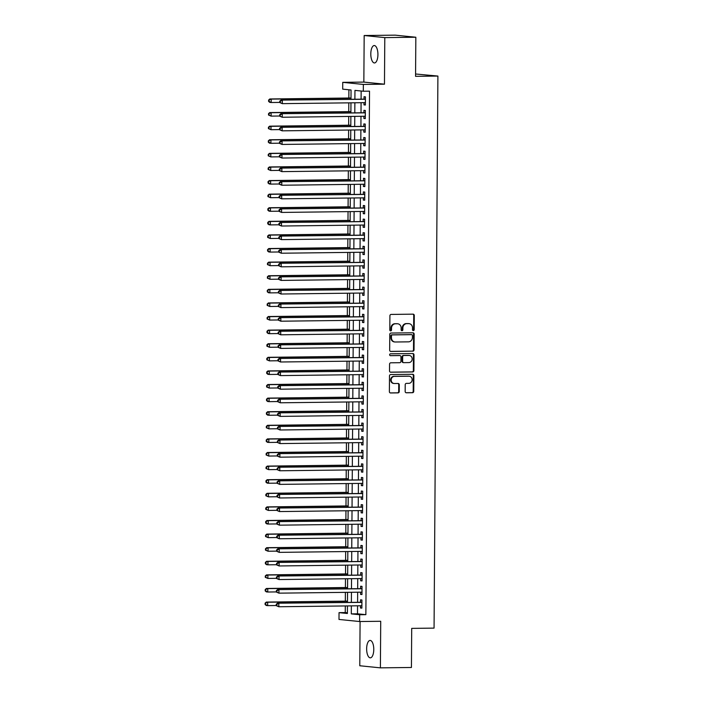 <?xml version="1.0" encoding="UTF-8"?>
<svg xmlns="http://www.w3.org/2000/svg" width="703" height="703" viewBox="0 0 703 703"><rect width="100%" height="100%" fill="white"/><g stroke="black" fill="none" stroke-linecap="round" stroke-linejoin="round"><path stroke-width="1.05" d="M413.32 330.603A0.931 0.852 95.8 0 0 414.181 329.663L414.287 315.48A1.336 1.221 95.8 0 0 413.074 314.162L391.132 314.426A1.336 1.221 95.8 0 0 389.91 315.779L389.805 329.953A0.931 0.852 95.8 0 0 390.657 330.876A0.931 0.852 95.8 0 0 391.518 329.935L391.527 328.099A4.271 3.893 95.8 0 1 395.455 323.784L397.283 323.758A4.271 3.893 95.8 0 1 401.158 327.985L401.141 329.821A0.931 0.852 95.8 0 0 401.993 330.744A0.931 0.852 95.8 0 0 402.845 329.795L402.863 327.967A4.271 3.893 95.8 0 1 406.791 323.644L408.619 323.626A4.271 3.893 95.8 0 1 412.494 327.844L412.476 329.681A0.931 0.852 95.8 0 0 413.32 330.603M412.96 330.524A0.931 0.852 95.8 0 0 413.628 329.61L413.724 315.427A1.336 1.221 95.8 0 0 412.889 314.162M390.297 330.797A0.931 0.852 95.8 0 0 390.956 329.883L390.973 328.046L391.527 328.099M401.624 330.656A0.931 0.852 95.8 0 0 402.292 329.742L402.301 327.906L402.863 327.967M373.776 649.493A8.708 3.568 -90.7 0 0 370.103 640.424A8.708 3.568 -90.7 0 0 366.641 648.772A8.708 3.568 -90.7 0 0 370.314 657.841A8.708 3.568 -90.7 0 0 373.776 649.493M377.924 54.606A8.708 3.568 -90.7 0 0 374.251 45.537A8.708 3.568 -90.7 0 0 370.797 53.885A8.708 3.568 -90.7 0 0 374.462 62.954A8.708 3.568 -90.7 0 0 377.924 54.606M405.156 391.466A1.336 1.221 95.8 0 0 406.369 392.784L412.52 392.705A1.336 1.221 95.8 0 0 413.751 391.36L413.865 375.613A1.336 1.221 95.8 0 0 412.652 374.286L390.719 374.55A1.336 1.221 95.8 0 0 389.488 375.903L389.374 391.65A1.336 1.221 95.8 0 0 390.587 392.968L398.021 392.88A1.336 1.221 95.8 0 0 399.251 391.536L399.295 384.796A1.336 1.221 95.8 0 0 398.083 383.469L394.401 383.513A3.577 3.26 95.8 0 1 391.167 379.805A3.577 3.26 95.8 0 1 394.453 376.377L408.891 376.202A3.577 3.26 95.8 0 1 412.125 379.919A3.577 3.26 95.8 0 1 408.838 383.346L406.439 383.372A1.336 1.221 95.8 0 0 405.209 384.726L405.156 391.466M357.563 605.801L357.502 613.816L365.868 614.659L359.655 614.73L359.611 621.531L338.995 619.448L339.039 612.647L347.396 613.491L347.449 605.924M415.833 37.241L384.796 37.611L364.172 35.519L395.218 35.15L415.833 37.241L415.561 76.328L437.907 76.065L434.059 628.113L411.703 628.385L411.431 667.481L380.393 667.85L380.718 621.276L359.611 621.531M364.172 35.519L363.846 82.093L384.471 84.184L384.796 37.611M384.471 84.184L363.354 84.439L363.31 91.232L354.953 90.388L354.892 99.22M365.868 614.659L369.523 91.162L363.31 91.232M412.81 351.201A1.336 1.221 95.8 0 0 414.041 349.848L414.155 334.101A1.336 1.221 95.8 0 0 412.942 332.783L391.009 333.046A1.336 1.221 95.8 0 0 389.778 334.391L389.664 350.147A1.336 1.221 95.8 0 0 390.877 351.465L412.257 351.14A1.336 1.221 95.8 0 0 413.487 349.795L413.592 334.048A1.336 1.221 95.8 0 0 412.758 332.783M414.005 354.857L413.9 370.604A1.336 1.221 95.8 0 1 412.67 371.957L390.727 372.221A1.336 1.221 95.8 0 1 389.524 370.894L389.567 364.154A1.336 1.221 95.8 0 1 390.798 362.81L399.691 362.704A1.336 1.221 95.8 0 0 400.921 361.351L400.956 356.878A1.336 1.221 95.8 0 0 399.743 355.56L390.481 355.674A0.931 0.852 95.8 0 1 389.638 354.699A0.931 0.852 95.8 0 1 390.49 353.802L412.802 353.539A1.336 1.221 95.8 0 1 414.005 354.857L413.452 354.795L413.338 370.551L413.9 370.604M360.085 621.531L359.778 665.759L380.393 667.85M364.005 102.664L363.987 104.888L365.375 105.028L365.437 96.865L364.04 96.724L364.031 99.105M363.908 116.259L363.89 118.482L365.288 118.622L365.34 110.468L363.952 110.327L363.934 112.708M363.811 129.862L363.794 132.085L365.191 132.226L365.244 124.062L363.855 123.921L363.838 126.303M363.715 143.456L363.706 145.679L365.094 145.82L365.156 137.665L363.759 137.524L363.741 139.897M363.618 157.05L363.609 159.273L364.998 159.414L365.059 151.259L363.662 151.119L363.644 153.5M363.53 170.653L363.513 172.876L364.901 173.017L364.962 164.853L363.565 164.713L363.556 167.094M363.433 184.248L363.416 186.471L364.813 186.611L364.866 178.457L363.477 178.316L363.46 180.689M363.337 197.851L363.319 200.065L364.716 200.206L364.769 192.051L363.381 191.91L363.363 194.292M363.24 211.445L363.231 213.668L364.62 213.809L364.681 205.645L363.284 205.504L363.266 207.886M363.143 225.039L363.135 227.262L364.523 227.403L364.585 219.248L363.187 219.108L363.17 221.48M363.056 238.642L363.038 240.857L364.426 240.997L364.488 232.842L363.091 232.702L363.073 235.083M362.959 252.236L362.941 254.46L364.339 254.6L364.391 246.437L363.003 246.296L362.985 248.677M362.862 265.831L362.845 268.054L364.242 268.195L364.295 260.04L362.906 259.899L362.889 262.281M362.766 279.434L362.748 281.657L364.145 281.798L364.198 273.634L362.81 273.493L362.792 275.875M362.669 293.028L362.66 295.251L364.049 295.392L364.11 287.228L362.713 287.088L362.695 289.469M362.581 306.622L362.563 308.845L363.952 308.986L364.013 300.831L362.616 300.691L362.599 303.072M362.484 320.225L362.467 322.449L363.864 322.589L363.917 314.426L362.528 314.285L362.511 316.666M362.388 333.82L362.37 336.043L363.767 336.183L363.82 328.029L362.432 327.888L362.414 330.261M362.291 347.414L362.273 349.637L363.671 349.778L363.723 341.623L362.335 341.482L362.317 343.864M362.194 361.017L362.186 363.24L363.574 363.381L363.636 355.217L362.238 355.077L362.221 357.458M362.107 374.611L362.089 376.834L363.477 376.975L363.539 368.82L362.142 368.68L362.124 371.052M362.01 388.214L361.992 390.429L363.389 390.569L363.442 382.414L362.054 382.274L362.036 384.655M361.913 401.808L361.896 404.032L363.293 404.172L363.346 396.009L361.957 395.868L361.94 398.25M361.817 415.403L361.799 417.626L363.196 417.767L363.249 409.612L361.86 409.471L361.843 411.844M361.72 429.006L361.711 431.22L363.099 431.361L363.161 423.206L361.764 423.065L361.746 425.447M361.632 442.6L361.614 444.823L363.003 444.964L363.064 436.8L361.667 436.66L361.65 439.041M361.535 456.194L361.518 458.418L362.915 458.558L362.968 450.403L361.579 450.263L361.562 452.644M361.439 469.797L361.421 472.021L362.818 472.161L362.871 463.998L361.483 463.857L361.465 466.238M361.342 483.392L361.324 485.615L362.722 485.755L362.774 477.601L361.386 477.451L361.368 479.833M361.245 496.986L361.237 499.209L362.625 499.35L362.686 491.195L361.289 491.054L361.272 493.436M361.157 510.589L361.14 512.812L362.528 512.953L362.59 504.789L361.193 504.649L361.175 507.03M361.061 524.183L361.043 526.406L362.44 526.547L362.493 518.392L361.105 518.252L361.087 520.624M360.964 537.777L360.947 540.001L362.344 540.141L362.397 531.986L361.008 531.846L360.99 534.227M360.867 551.38L360.85 553.604L362.247 553.744L362.3 545.581L360.911 545.44L360.894 547.822M360.771 564.975L360.762 567.198L362.15 567.339L362.212 559.184L360.815 559.043L360.797 561.416M360.683 578.578L360.665 580.792L362.054 580.933L362.115 572.778L360.718 572.637L360.701 575.019M360.586 592.172L360.569 594.395L361.966 594.536L362.019 586.372L360.63 586.232L360.613 588.613M361.157 91.012L361.096 99.141M361.078 102.7L361.008 112.744M360.982 116.294L360.911 126.338M360.885 129.897L360.815 139.932M360.788 143.491L360.718 153.535M360.692 157.085L360.621 167.129M360.604 170.688L360.534 180.724M360.507 184.283L360.437 194.327M360.411 197.886L360.34 207.921M360.314 211.48L360.244 221.515M360.217 225.074L360.147 235.118M360.121 238.677L360.059 248.713M360.033 252.272L359.962 262.316M359.936 265.866L359.866 275.91M359.839 279.469L359.769 289.504M359.743 293.063L359.672 303.107M359.646 306.657L359.584 316.702M359.558 320.26L359.488 330.296M359.461 333.855L359.391 343.899M359.365 347.449L359.295 357.493M359.268 361.052L359.198 371.087M359.171 374.646L359.101 384.69M359.084 388.249L359.013 398.285M358.987 401.844L358.917 411.879M358.89 415.438L358.82 425.482M358.794 429.041L358.723 439.076M358.697 442.635L358.627 452.679M358.609 456.229L358.539 466.274M358.512 469.832L358.442 479.868M358.416 483.427L358.345 493.471M358.319 497.021L358.249 507.065M358.222 510.624L358.152 520.659M358.135 524.218L358.064 534.262M358.038 537.813L357.968 547.857M357.941 551.416L357.871 561.451M357.845 565.01L357.774 575.054M357.748 578.613L357.678 588.648M357.66 592.207L357.59 602.243M360.49 605.766L360.472 607.99L361.869 608.13L361.922 599.975L360.534 599.835L360.516 602.207M348.899 89.773L348.837 98.025M348.802 102.849L348.741 111.628M348.714 116.443L348.653 125.222M348.618 130.046L348.556 138.816M348.521 143.64L348.46 152.419M348.424 157.235L348.363 166.013M348.328 170.838L348.266 179.617M348.24 184.432L348.178 193.211M348.143 198.026L348.082 206.805M348.047 211.629L347.985 220.408M347.95 225.224L347.888 234.002M347.853 238.818L347.792 247.597M347.765 252.421L347.704 261.2M347.669 266.015L347.607 274.794M347.572 279.609L347.51 288.388M347.475 293.213L347.414 301.991M347.379 306.807L347.317 315.585M347.291 320.41L347.229 329.18M347.194 334.004L347.133 342.783M347.097 347.598L347.036 356.377M347.001 361.201L346.939 369.98M346.904 374.796L346.843 383.574M346.816 388.39L346.755 397.169M346.72 401.993L346.658 410.772M346.623 415.587L346.561 424.366M346.526 429.181L346.465 437.96M346.43 442.785L346.368 451.563M346.342 456.379L346.28 465.158M346.245 469.973L346.184 478.752M346.148 483.576L346.087 492.355M346.052 497.17L345.99 505.949M345.955 510.773L345.894 519.543M345.867 524.368L345.806 533.146M345.771 537.962L345.709 546.741M345.674 551.565L345.612 560.344M345.577 565.159L345.516 573.938M345.481 578.754L345.419 587.532M345.384 592.357L345.331 601.135M345.296 605.951L345.243 612.568L347.405 612.788M437.907 76.065L415.578 73.991M345.243 612.568L339.039 612.647M350.99 99.264L351.052 89.993L342.695 89.149L342.739 82.348L363.354 84.439M363.846 82.093L342.739 82.348M351.351 605.881L351.298 613.886L359.655 614.73M354.866 102.779L354.795 112.814M354.769 116.373L354.699 126.408M354.672 129.967L354.602 140.011M354.584 143.57L354.514 153.606M354.488 157.164L354.417 167.209M354.391 170.759L354.321 180.803M354.294 184.362L354.224 194.397M354.198 197.956L354.127 208M354.11 211.55L354.04 221.594M354.013 225.153L353.943 235.189M353.917 238.748L353.846 248.792M353.82 252.342L353.75 262.386M353.723 265.945L353.653 275.98M353.635 279.539L353.565 289.583M353.539 293.142L353.468 303.178M353.442 306.736L353.372 316.772M353.345 320.331L353.275 330.375M353.249 333.934L353.178 343.969M353.161 347.528L353.091 357.572M353.064 361.122L352.994 371.166M352.968 374.725L352.897 384.761M352.871 388.32L352.801 398.364M352.774 401.914L352.704 411.958M352.686 415.517L352.616 425.552M352.59 429.111L352.519 439.155M352.493 442.705L352.423 452.75M352.396 456.309L352.326 466.344M352.3 469.903L352.229 479.947M352.212 483.506L352.141 493.541M352.115 497.1L352.045 507.135M352.018 510.694L351.948 520.738M351.922 524.297L351.851 534.333M351.825 537.892L351.755 547.936M351.737 551.486L351.667 561.53M351.641 565.089L351.57 575.124M351.544 578.683L351.474 588.727M351.447 592.278L351.377 602.322M347.475 602.366L347.546 592.33M347.572 588.771L347.642 578.727M347.669 575.177L347.739 565.133M347.757 561.574L347.827 551.539M347.853 547.98L347.923 537.936M347.95 534.385L348.02 524.341M348.047 520.782L348.117 510.747M348.143 507.188L348.213 497.144M348.231 493.585L348.301 483.55M348.328 479.991L348.398 469.955M348.424 466.397L348.495 456.352M348.521 452.794L348.591 442.758M348.618 439.199L348.688 429.155M348.706 425.605L348.776 415.561M348.802 412.002L348.873 401.967M348.899 398.408L348.969 388.364M348.996 384.813L349.066 374.769M349.092 371.21L349.163 361.175M349.18 357.616L349.25 347.572M349.277 344.013L349.347 333.978M349.373 330.419L349.444 320.383M349.47 316.825L349.54 306.78M349.567 303.221L349.637 293.186M349.655 289.627L349.725 279.583M349.751 276.033L349.822 265.989M349.848 262.43L349.918 252.395M349.945 248.836L350.015 238.792M350.041 235.241L350.112 225.197M350.129 221.638L350.199 211.603M350.226 208.044L350.296 198M350.322 194.45L350.393 184.406M350.419 180.847L350.489 170.811M350.516 167.252L350.586 157.208M350.604 153.649L350.674 143.614M350.7 140.055L350.771 130.02M350.797 126.461L350.867 116.417M350.894 112.858L350.964 102.823M357.502 613.816L351.298 613.886M363.987 104.888L365.384 104.87M363.89 118.482L365.288 118.464M363.794 132.085L365.191 132.067M363.706 145.679L365.094 145.662M363.609 159.273L364.998 159.256M363.513 172.876L364.91 172.859M363.416 186.471L364.813 186.453M363.319 200.065L364.716 200.047M363.231 213.668L364.62 213.65M363.135 227.262L364.523 227.245M363.038 240.857L364.435 240.848M362.941 254.46L364.339 254.442M362.845 268.054L364.242 268.036M362.748 281.657L364.145 281.639M362.66 295.251L364.049 295.234M362.563 308.845L363.961 308.828M362.467 322.449L363.864 322.431M362.37 336.043L363.767 336.025M362.273 349.637L363.671 349.619M362.186 363.24L363.574 363.223M362.089 376.834L363.486 376.817M361.992 390.429L363.389 390.411M361.896 404.032L363.293 404.014M361.799 417.626L363.196 417.608M361.711 431.22L363.099 431.211M361.614 444.823L363.012 444.806M361.518 458.418L362.915 458.4M361.421 472.021L362.818 472.003M361.324 485.615L362.722 485.597M361.237 499.209L362.625 499.192M361.14 512.812L362.528 512.795M361.043 526.406L362.44 526.389M360.947 540.001L362.344 539.983M360.85 553.604L362.247 553.586M360.762 567.198L362.15 567.18M360.665 580.792L362.054 580.775M360.569 594.395L361.966 594.378M360.472 607.99L361.869 607.972M409.023 323.644L408.461 323.582A4.271 3.893 95.8 0 0 408.065 323.565L408.619 323.626M402.301 327.906A4.271 3.893 95.8 0 1 406.237 323.591L408.065 323.565M397.687 323.775L397.125 323.723A4.271 3.893 95.8 0 0 396.729 323.705L397.283 323.758M390.973 328.046A4.271 3.893 95.8 0 1 394.901 323.723L396.729 323.705M390.508 351.403L412.257 351.14M412.433 335.586A0.931 0.852 95.8 0 0 411.589 334.663L392.336 334.9A0.931 0.852 95.8 0 0 391.474 335.841L391.457 337.774A4.271 3.893 95.8 0 0 395.332 342.001L408.496 341.843A4.271 3.893 95.8 0 0 412.424 337.528L412.433 335.586M411.202 334.628A0.931 0.852 95.8 0 0 411.035 334.61L411.589 334.663M394.928 341.983L394.374 341.93A4.271 3.893 95.8 0 1 390.903 337.721L390.912 335.788A0.931 0.852 95.8 0 1 391.773 334.839L411.035 334.61M390.358 372.159L412.116 371.896A1.336 1.221 95.8 0 0 413.338 370.551M399.436 355.525A1.336 1.221 95.8 0 0 399.19 355.507L390.174 355.613M408.926 362.59A3.577 3.26 95.8 0 0 409.313 355.463A3.577 3.26 95.8 0 0 408.979 355.446L403.891 355.507A1.336 1.221 95.8 0 0 402.661 356.86L402.626 361.333A1.336 1.221 95.8 0 0 403.838 362.651L408.926 362.59M409.313 355.463L408.751 355.41A3.577 3.26 95.8 0 0 408.417 355.393L408.979 355.446M403.285 362.599A1.336 1.221 95.8 0 1 402.072 361.272L402.098 356.799A1.336 1.221 95.8 0 1 403.329 355.454L408.417 355.393M413.452 354.795A1.336 1.221 95.8 0 0 412.608 353.539M409.225 376.219L408.671 376.158A3.577 3.26 95.8 0 0 408.338 376.149L408.891 376.202M394.067 383.504L393.504 383.443A3.577 3.26 95.8 0 1 393.891 376.316L408.338 376.149M390.218 392.915L397.467 392.828A1.336 1.221 95.8 0 0 398.689 391.474L398.742 384.734A1.336 1.221 95.8 0 0 397.898 383.478M406 392.722L411.967 392.652A1.336 1.221 95.8 0 0 413.197 391.299L413.302 375.551A1.336 1.221 95.8 0 0 412.468 374.295M350.999 97.998L269.811 98.974L271.209 99.114L271.182 102.515L279.75 102.418M350.999 98.156L271.209 99.114L268.616 100.054L268.599 101.417L269.161 101.478L269.17 100.116M269.161 101.478L271.182 102.515L269.794 102.374L268.599 101.417M268.616 100.054L269.811 98.974M365.419 99.132L280.963 100.107L365.419 99.246M280.312 101.241L282.351 100.248L282.325 103.649L279.75 102.55L280.304 102.603L280.312 101.241L279.759 101.188L279.75 102.55M365.393 102.647L282.325 103.649L280.304 102.603M280.963 100.107L279.759 101.188M350.902 111.601L269.724 112.577L271.112 112.717L271.086 116.118L279.653 116.013M350.902 111.759L271.112 112.717L268.52 113.658L268.511 115.02L269.064 115.072L269.073 113.71M269.064 115.072L271.086 116.118L268.511 115.02M268.52 113.658L269.724 112.577M350.806 125.196L269.627 126.171L271.015 126.312L270.998 129.712L279.557 129.607M350.806 125.354L271.015 126.312L268.423 127.252L268.414 128.614L268.968 128.667L268.977 127.313M268.968 128.667L270.998 129.712L268.414 128.614M268.423 127.252L269.627 126.171M350.709 138.79L269.53 139.765L270.927 139.915L270.901 143.307L279.46 143.21M350.709 138.948L270.927 139.915L268.326 140.855L268.318 142.208L268.871 142.27L268.889 140.908M268.871 142.27L270.901 143.307L269.504 143.166L268.318 142.208M268.326 140.855L269.53 139.765M350.612 152.393L269.434 153.368L270.831 153.509L270.804 156.91L279.372 156.804M350.612 152.551L270.831 153.509L268.23 154.449L268.221 155.811L268.783 155.864L268.792 154.502M268.783 155.864L270.804 156.91L268.221 155.811M268.23 154.449L269.434 153.368M365.323 112.735L280.866 113.701L365.323 112.849M280.216 114.844L282.255 113.842L282.237 117.243L279.653 116.144L280.207 116.197L280.216 114.844L279.662 114.782L279.653 116.144M365.305 116.241L282.237 117.243L280.207 116.197M280.866 113.701L279.662 114.782M365.235 126.329L280.769 127.305L365.226 126.443M280.128 128.438L282.167 127.445L282.14 130.837L279.557 129.739L280.11 129.8L280.128 128.438L279.566 128.385L279.557 129.739M365.209 129.844L282.14 130.837L280.11 129.8M280.769 127.305L279.566 128.385M365.138 139.932L280.673 140.899L365.138 140.038M280.031 142.032L282.07 141.039L282.044 144.44L279.46 143.342L280.022 143.394L280.031 142.032L279.469 141.98L279.46 143.342M365.112 143.438L282.044 144.44L280.022 143.394M280.673 140.899L279.469 141.98M365.042 153.526L280.576 154.493L365.042 153.641M279.935 155.635L281.973 154.634L281.947 158.034L279.363 156.936L279.926 156.989L279.935 155.635L279.381 155.574L279.363 156.936M365.015 157.041L281.947 158.034L279.926 156.989M280.576 154.493L279.381 155.574M350.525 165.987L269.337 166.963L270.734 167.103L270.708 170.504L279.276 170.398M350.516 166.145L270.734 167.103L268.142 168.043L268.124 169.405L268.687 169.458L268.695 168.105M268.687 169.458L270.708 170.504L268.124 169.405M268.142 168.043L269.337 166.963M364.945 167.121L280.488 168.096L364.945 167.235M279.838 169.23L281.877 168.237L281.85 171.629L279.276 170.53L279.829 170.592L279.838 169.23L279.284 169.177L279.276 170.53M364.919 170.636L281.85 171.629L279.829 170.592M280.488 168.096L279.284 169.177M350.428 179.59L269.249 180.566L270.637 180.706L270.611 184.098L279.179 184.001M350.428 179.748L270.637 180.706L268.045 181.646L268.036 183L268.59 183.061L268.599 181.699M268.59 183.061L270.611 184.098L269.223 183.958L268.036 183M268.045 181.646L269.249 180.566M364.848 180.724L280.392 181.69L364.848 180.829M279.741 182.824L281.78 181.831L281.762 185.232L279.179 184.133L279.732 184.186L279.741 182.824L279.188 182.771L279.179 184.133M364.831 184.23L281.762 185.232L279.732 184.186M280.392 181.69L279.188 182.771M350.331 193.184L269.152 194.16L270.541 194.3L270.523 197.701L279.082 197.596M350.331 193.343L270.541 194.3L267.948 195.241L267.94 196.603L268.493 196.655L268.502 195.293M268.493 196.655L270.523 197.701L267.94 196.603M267.948 195.241L269.152 194.16M364.76 194.318L280.295 195.285L364.752 194.432M279.653 196.427L281.692 195.425L281.666 198.826L279.082 197.728L279.636 197.789L279.653 196.427L279.091 196.365L279.082 197.728M364.734 197.833L281.666 198.826L279.636 197.789M280.295 195.285L279.091 196.365M350.235 206.779L269.056 207.754L270.453 207.895L270.427 211.295L278.986 211.19M350.235 206.937L270.453 207.895L267.852 208.835L267.843 210.197L268.397 210.259L268.414 208.896M268.397 210.259L270.427 211.295L269.029 211.155L267.843 210.197M267.852 208.835L269.056 207.754M364.664 207.912L280.198 208.888L364.664 208.026M279.557 210.021L281.595 209.028L281.569 212.429L278.986 211.322L279.548 211.383L279.557 210.021L278.994 209.969L278.986 211.322M364.637 211.427L281.569 212.429L279.548 211.383M280.198 208.888L278.994 209.969M350.138 220.382L268.959 221.357L270.356 221.498L270.33 224.898L278.898 224.793M350.138 220.54L270.356 221.498L267.755 222.438L267.746 223.791L268.309 223.853L268.318 222.491M268.309 223.853L270.33 224.898L268.941 224.749L267.746 223.791M267.755 222.438L268.959 221.357M364.567 221.515L280.102 222.482L364.567 221.621M279.46 223.624L281.499 222.623L281.472 226.023L278.889 224.925L279.451 224.978L279.46 223.624L278.898 223.563L278.889 224.925M364.541 225.022L281.472 226.023L279.451 224.978M280.102 222.482L278.898 223.563M350.05 233.976L268.862 234.951L270.26 235.092L270.233 238.493L278.801 238.387M350.041 234.134L270.26 235.092L267.658 236.032L267.65 237.394L268.212 237.447L268.221 236.085M268.212 237.447L270.233 238.493L267.65 237.394M267.658 236.032L268.862 234.951M364.47 235.11L280.014 236.076L364.47 235.224M279.363 237.219L281.402 236.217L281.376 239.618L278.801 238.519L279.355 238.581L279.363 237.219L278.81 237.157L278.801 238.519M364.444 238.625L281.376 239.618L279.355 238.581M280.014 236.076L278.81 237.157M349.953 247.57L268.774 248.546L270.163 248.686L270.137 252.087L278.704 251.99M349.953 247.728L270.163 248.686L267.571 249.627L267.562 250.989L268.115 251.05L268.124 249.688M268.115 251.05L270.137 252.087L268.748 251.946L267.562 250.989M267.571 249.627L268.774 248.546M364.374 248.704L279.917 249.679L364.374 248.818M279.267 250.813L281.305 249.82L281.288 253.221L278.704 252.122L279.258 252.175L279.267 250.813L278.713 250.76L278.704 252.122M364.356 252.219L281.288 253.221L279.258 252.175M279.917 249.679L278.713 250.76M349.857 261.173L268.678 262.149L270.066 262.289L270.049 265.69L278.608 265.585M349.857 261.331L270.066 262.289L267.474 263.23L267.465 264.592L268.019 264.644L268.028 263.282M268.019 264.644L270.049 265.69L267.465 264.592M267.474 263.23L268.678 262.149M364.286 262.307L279.82 263.274L364.277 262.421M279.179 264.416L281.218 263.414L281.191 266.815L278.608 265.716L279.161 265.769L279.179 264.416L278.616 264.354L278.608 265.716M364.259 265.813L281.191 266.815L279.161 265.769M279.82 263.274L278.616 264.354M349.76 274.768L268.581 275.743L269.978 275.884L269.952 279.284L278.511 279.179M349.76 274.926L269.978 275.884L267.377 276.824L267.368 278.186L267.922 278.239L267.931 276.885M267.922 278.239L269.952 279.284L267.368 278.186M267.377 276.824L268.581 275.743M364.189 275.901L279.724 276.868L364.189 276.015M279.082 278.01L281.121 277.008L281.095 280.409L278.511 279.311L279.073 279.372L279.082 278.01L278.52 277.957L278.511 279.311M364.163 279.416L281.095 280.409L279.073 279.372M279.724 276.868L278.52 277.957M349.663 288.362L268.484 289.337L269.882 289.478L269.855 292.879L278.423 292.782M349.663 288.52L269.882 289.478L267.281 290.418L267.272 291.78L267.834 291.842L267.843 290.48M267.834 291.842L269.855 292.879L268.467 292.738L267.272 291.78M267.281 290.418L268.484 289.337M364.092 289.495L279.627 290.471L364.092 289.61M278.986 291.604L281.024 290.611L280.998 294.012L278.414 292.914L278.977 292.966L278.986 291.604L278.423 291.552L278.414 292.914M364.066 293.01L280.998 294.012L278.977 292.966M279.627 290.471L278.423 291.552M349.576 301.965L268.388 302.94L269.785 303.081L269.759 306.482L278.326 306.376M349.567 302.123L269.785 303.081L267.184 304.021L267.175 305.383L267.738 305.436L267.746 304.074M267.738 305.436L269.759 306.482L267.175 305.383M267.184 304.021L268.388 302.94M363.996 303.098L279.539 304.065L363.996 303.213M278.889 305.207L280.928 304.206L280.901 307.606L278.326 306.508L278.88 306.561L278.889 305.207L278.335 305.146L278.326 306.508M363.969 306.605L280.901 307.606L278.88 306.561M279.539 304.065L278.335 305.146M349.479 315.559L268.3 316.535L269.688 316.675L269.662 320.076L278.23 319.97M349.479 315.717L269.688 316.675L267.096 317.615L267.087 318.977L267.641 319.03L267.65 317.677M267.641 319.03L269.662 320.076L267.087 318.977M267.096 317.615L268.3 316.535M363.899 316.693L279.442 317.668L363.899 316.807M278.792 318.802L280.831 317.809L280.813 321.201L278.23 320.102L278.783 320.164L278.792 318.802L278.239 318.749L278.23 320.102M363.873 320.208L280.813 321.201L278.783 320.164M279.442 317.668L278.239 318.749M349.382 329.162L268.203 330.138L269.592 330.278L269.574 333.67L278.133 333.574M349.382 329.312L269.592 330.278L266.999 331.218L266.991 332.572L267.544 332.633L267.553 331.271M267.544 332.633L269.574 333.67L268.177 333.53L266.991 332.572M266.999 331.218L268.203 330.138M363.803 330.296L279.346 331.262L363.803 330.401M278.696 332.396L280.743 331.403L280.717 334.804L278.133 333.705L278.687 333.758L278.696 332.396L278.142 332.343L278.133 333.705M363.785 333.802L280.717 334.804L278.687 333.758M279.346 331.262L278.142 332.343M349.286 342.756L268.107 343.732L269.504 343.872L269.477 347.273L278.036 347.168M349.286 342.915L269.504 343.872L266.903 344.813L266.894 346.175L267.448 346.228L267.456 344.865M267.448 346.228L269.477 347.273L266.894 346.175M266.903 344.813L268.107 343.732M363.715 343.89L279.249 344.857L363.715 344.004M278.608 345.999L280.646 344.997L280.62 348.398L278.036 347.3L278.599 347.352L278.608 345.999L278.045 345.938L278.036 347.3M363.688 347.405L280.62 348.398L278.599 347.352M279.249 344.857L278.045 345.938M349.189 356.351L268.01 357.326L269.407 357.467L269.381 360.867L277.94 360.762M349.189 356.509L269.407 357.467L266.806 358.407L266.797 359.769L267.36 359.822L267.368 358.468M267.36 359.822L269.381 360.867L266.797 359.769M266.806 358.407L268.01 357.326M363.618 357.484L279.153 358.46L363.618 357.599M278.511 359.593L280.55 358.6L280.523 361.992L277.94 360.894L278.502 360.955L278.511 359.593L277.949 359.541L277.94 360.894M363.592 360.999L280.523 361.992L278.502 360.955M279.153 358.46L277.949 359.541M349.101 369.954L267.913 370.929L269.311 371.07L269.284 374.462L277.852 374.365M349.092 370.112L269.311 371.07L266.709 372.01L266.701 373.363L267.263 373.425L267.272 372.063M267.263 373.425L269.284 374.462L267.896 374.321L266.701 373.363M266.709 372.01L267.913 370.929M363.521 371.087L279.065 372.054L363.521 371.193M278.414 373.188L280.453 372.195L280.427 375.595L277.852 374.497L278.406 374.55L278.414 373.188L277.861 373.135L277.852 374.497M363.495 374.594L280.427 375.595L278.406 374.55M279.065 372.054L277.861 373.135M349.004 383.548L267.825 384.523L269.214 384.664L269.187 388.065L277.755 387.959M349.004 383.706L269.214 384.664L266.622 385.604L266.613 386.966L267.166 387.019L267.175 385.657M267.166 387.019L269.187 388.065L266.613 386.966M266.622 385.604L267.825 384.523M363.425 384.682L278.968 385.648L363.425 384.796M278.318 386.791L280.356 385.789L280.339 389.19L277.755 388.091L278.309 388.153L278.318 386.791L277.764 386.729L277.755 388.091M363.398 388.197L280.339 389.19L278.309 388.153M278.968 385.648L277.764 386.729M348.908 397.142L267.729 398.118L269.117 398.258L269.1 401.659L277.659 401.554M348.908 397.3L269.117 398.258L266.525 399.199L266.516 400.561L267.07 400.622L267.078 399.26M267.07 400.622L269.1 401.659L267.702 401.518L266.516 400.561M266.525 399.199L267.729 398.118M363.328 398.276L278.871 399.251L363.328 398.39M278.221 400.385L280.269 399.392L280.242 402.793L277.659 401.685L278.212 401.747L278.221 400.385L277.667 400.332L277.659 401.685M363.31 401.791L280.242 402.793L278.212 401.747M278.871 399.251L277.667 400.332M348.811 410.745L267.632 411.721L269.029 411.861L269.003 415.262L277.562 415.157M348.811 410.904L269.029 411.861L266.428 412.802L266.419 414.155L266.973 414.216L266.982 412.854M266.973 414.216L269.003 415.262L267.606 415.113L266.419 414.155M266.428 412.802L267.632 411.721M363.24 411.879L278.775 412.846L363.24 411.993M278.133 413.988L280.172 412.986L280.146 416.387L277.562 415.288L278.124 415.341L278.133 413.988L277.571 413.926L277.562 415.288M363.214 415.385L280.146 416.387L278.124 415.341M278.775 412.846L277.571 413.926M348.714 424.34L267.535 425.315L268.933 425.456L268.906 428.856L277.465 428.751M348.714 424.498L268.933 425.456L266.332 426.396L266.323 427.758L266.885 427.811L266.894 426.449M266.885 427.811L268.906 428.856L266.323 427.758M266.332 426.396L267.535 425.315M363.143 425.473L278.678 426.44L363.143 425.587M278.036 427.582L280.075 426.58L280.049 429.981L277.465 428.883L278.028 428.944L278.036 427.582L277.474 427.521L277.465 428.883M363.117 428.988L280.049 429.981L278.028 428.944M278.678 426.44L277.474 427.521M348.626 437.934L267.439 438.909L268.836 439.05L268.81 442.451L277.377 442.354M348.618 438.092L268.836 439.05L266.235 439.99L266.226 441.352L266.789 441.414L266.797 440.052M266.789 441.414L268.81 442.451L267.421 442.31L266.226 441.352M266.235 439.99L267.439 438.909M363.047 439.067L278.59 440.043L363.047 439.182M277.94 441.176L279.979 440.183L279.952 443.584L277.377 442.486L277.931 442.539L277.94 441.176L277.386 441.124L277.377 442.486M363.02 442.582L279.952 443.584L277.931 442.539M278.59 440.043L277.386 441.124M348.53 451.537L267.351 452.512L268.739 452.653L268.713 456.054L277.281 455.948M348.53 451.695L268.739 452.653L266.147 453.593L266.138 454.955L266.692 455.008L266.701 453.646M266.692 455.008L268.713 456.054L266.138 454.955M266.147 453.593L267.351 452.512M362.95 452.67L278.493 453.637L362.95 452.785M277.843 454.779L279.882 453.778L279.864 457.178L277.281 456.08L277.834 456.133L277.843 454.779L277.29 454.718L277.281 456.08M362.924 456.177L279.864 457.178L277.834 456.133M278.493 453.637L277.29 454.718M348.433 465.131L267.254 466.107L268.643 466.247L268.625 469.648L277.184 469.542M348.433 465.289L268.643 466.247L266.05 467.187L266.042 468.55L266.595 468.602L266.604 467.249M266.595 468.602L268.625 469.648L266.042 468.55M266.05 467.187L267.254 466.107M362.853 466.265L278.397 467.231L362.853 466.379M277.747 468.374L279.794 467.381L279.768 470.773L277.184 469.674L277.738 469.736L277.747 468.374L277.193 468.321L277.184 469.674M362.836 469.78L279.768 470.773L277.738 469.736M278.397 467.231L277.193 468.321M348.337 478.725L267.158 479.701L268.555 479.841L268.528 483.242L277.087 483.146M348.337 478.884L268.555 479.841L265.954 480.79L265.945 482.144L266.499 482.205L266.507 480.843M266.499 482.205L268.528 483.242L267.131 483.102L265.945 482.144M265.954 480.79L267.158 479.701M362.766 479.868L278.3 480.834L362.766 479.973M277.659 481.968L279.697 480.975L279.671 484.376L277.087 483.277L277.65 483.33L277.659 481.968L277.096 481.915L277.087 483.277M362.739 483.374L279.671 484.376L277.65 483.33M278.3 480.834L277.096 481.915M348.24 492.328L267.061 493.304L268.458 493.444L268.432 496.845L276.991 496.74M348.24 492.487L268.458 493.444L265.857 494.385L265.848 495.747L266.411 495.8L266.419 494.437M266.411 495.8L268.432 496.845L265.848 495.747M265.857 494.385L267.061 493.304M362.669 493.462L278.203 494.429L362.669 493.576M277.562 495.571L279.601 494.569L279.574 497.97L276.991 496.872L277.553 496.924L277.562 495.571L277 495.51L276.991 496.872M362.643 496.968L279.574 497.97L277.553 496.924M278.203 494.429L277 495.51M348.152 505.923L266.964 506.898L268.361 507.039L268.335 510.44L276.903 510.334M348.143 506.081L268.361 507.039L265.76 507.979L265.752 509.341L266.314 509.394L266.323 508.041M266.314 509.394L268.335 510.44L265.752 509.341M265.76 507.979L266.964 506.898M362.572 507.056L278.116 508.032L362.572 507.171M277.465 509.165L279.504 508.172L279.478 511.564L276.903 510.466L277.457 510.527L277.465 509.165L276.912 509.113L276.903 510.466M362.546 510.571L279.478 511.564L277.457 510.527M278.116 508.032L276.912 509.113M348.055 519.526L266.876 520.501L268.265 520.642L268.238 524.034L276.806 523.937M348.055 519.675L268.265 520.642L265.672 521.582L265.664 522.935L266.217 522.997L266.226 521.635M266.217 522.997L268.238 524.034L266.85 523.893L265.664 522.935M265.672 521.582L266.876 520.501M362.476 520.659L278.019 521.626L362.476 520.765M277.369 522.76L279.407 521.767L279.39 525.167L276.806 524.069L277.36 524.122L277.369 522.76L276.815 522.707L276.806 524.069M362.449 524.166L279.39 525.167L277.36 524.122M278.019 521.626L276.815 522.707M347.959 533.12L266.78 534.095L268.168 534.236L268.151 537.637L276.71 537.531M347.959 533.278L268.168 534.236L265.576 535.176L265.567 536.538L266.121 536.591L266.129 535.229M266.121 536.591L268.151 537.637L265.567 536.538M265.576 535.176L266.78 534.095M362.379 534.254L277.922 535.22L362.379 534.368M277.272 536.363L279.319 535.361L279.293 538.762L276.71 537.663L277.263 537.716L277.272 536.363L276.718 536.301L276.71 537.663M362.361 537.769L279.293 538.762L277.263 537.716M277.922 535.22L276.718 536.301M347.862 546.714L266.683 547.69L268.071 547.83L268.054 551.231L276.613 551.126M347.862 546.872L268.071 547.83L265.479 548.771L265.47 550.133L266.024 550.185L266.033 548.832M266.024 550.185L268.054 551.231L265.47 550.133M265.479 548.771L266.683 547.69M362.291 547.848L277.826 548.823L362.291 547.962M277.184 549.957L279.223 548.964L279.196 552.365L276.613 551.257L277.175 551.319L277.184 549.957L276.622 549.904L276.613 551.257M362.265 551.363L279.196 552.365L277.175 551.319M277.826 548.823L276.622 549.904M347.765 560.317L266.586 561.293L267.984 561.433L267.957 564.825L276.516 564.729M347.765 560.476L267.984 561.433L265.382 562.374L265.374 563.727L265.936 563.788L265.945 562.426M265.936 563.788L267.957 564.825L266.56 564.685L265.374 563.727M265.382 562.374L266.586 561.293M362.194 561.451L277.729 562.418L362.194 561.556M277.087 563.551L279.126 562.558L279.1 565.959L276.516 564.861L277.079 564.913L277.087 563.551L276.525 563.498L276.516 564.861M362.168 564.957L279.1 565.959L277.079 564.913M277.729 562.418L276.525 563.498M347.677 573.912L266.49 574.887L267.887 575.028L267.861 578.428L276.428 578.323M347.669 574.07L267.887 575.028L265.286 575.968L265.277 577.33L265.839 577.383L265.848 576.021M265.839 577.383L267.861 578.428L265.277 577.33M265.286 575.968L266.49 574.887M362.098 575.045L277.641 576.012L362.098 575.159M276.991 577.154L279.029 576.152L279.003 579.553L276.428 578.455L276.982 578.516L276.991 577.154L276.437 577.093L276.428 578.455M362.071 578.56L279.003 579.553L276.982 578.516M277.641 576.012L276.437 577.093M347.581 587.506L266.402 588.481L267.79 588.622L267.764 592.023L276.332 591.917M347.581 587.664L267.79 588.622L265.198 589.562L265.189 590.924L265.743 590.986L265.752 589.624M265.743 590.986L267.764 592.023L266.375 591.882L265.189 590.924M265.198 589.562L266.402 588.481M362.001 588.639L277.544 589.615L362.001 588.754M276.894 590.748L278.933 589.755L278.915 593.156L276.332 592.049L276.885 592.111L276.894 590.748L276.341 590.696L276.332 592.049M361.975 592.154L278.915 593.156L276.885 592.111M277.544 589.615L276.341 590.696M347.484 601.109L266.305 602.084L267.694 602.225L267.676 605.626L276.235 605.52M347.484 601.267L267.694 602.225L265.101 603.165L265.093 604.518L265.646 604.58L265.655 603.218M265.646 604.58L267.676 605.626L266.279 605.485L265.093 604.518M265.101 603.165L266.305 602.084M361.904 602.243L277.448 603.209L361.904 602.357M276.797 604.352L278.836 603.35L278.819 606.751L276.235 605.652L276.789 605.705L276.797 604.352L276.244 604.29L276.235 605.652M361.887 605.749L278.819 606.751L276.789 605.705M277.448 603.209L276.244 604.29M413.628 329.61L414.181 329.663M390.956 329.883L391.518 329.935M402.292 329.742L402.845 329.795M406.237 323.591L406.791 323.644M394.901 323.723L395.455 323.784M413.724 315.427L414.287 315.48M413.592 334.048L414.155 334.101M413.487 349.795L414.041 349.848M391.773 334.839L392.336 334.9M390.912 335.788L391.474 335.841M390.903 337.721L391.457 337.774M412.116 371.896L412.67 371.957M399.19 355.507L399.743 355.56M403.329 355.454L403.891 355.507M402.098 356.799L402.661 356.86M402.072 361.272L402.626 361.333M393.891 376.316L394.453 376.377M398.742 384.734L399.295 384.796M398.689 391.474L399.251 391.536M397.467 392.828L398.021 392.88M413.302 375.551L413.865 375.613M413.197 391.299L413.751 391.36M411.967 392.652L412.52 392.705M411.123 334.61L411.677 334.672M399.313 355.507L399.866 355.569M403.153 362.59L403.715 362.643"/></g></svg>
